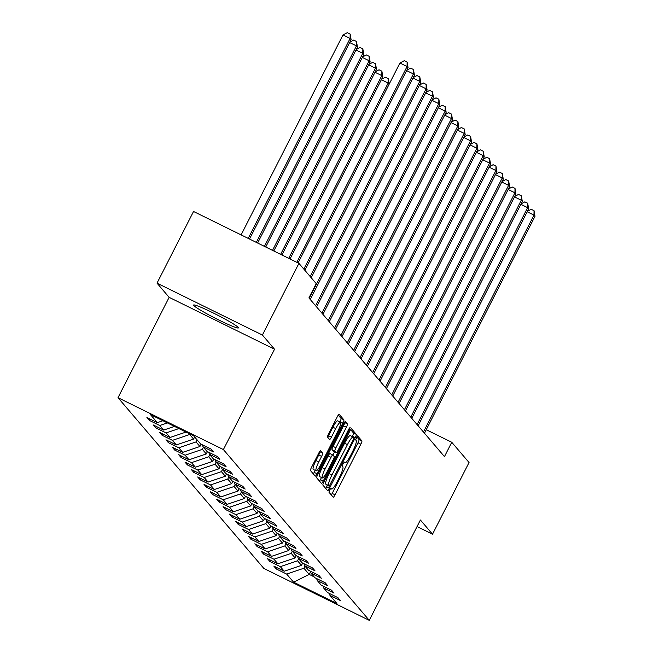 <?xml version="1.0" encoding="UTF-8"?>
<svg xmlns="http://www.w3.org/2000/svg" width="653" height="653" viewBox="0 0 653 653"><rect width="100%" height="100%" fill="white"/><g stroke="black" fill="none" stroke-linecap="round" stroke-linejoin="round"><path stroke-width="0.98" d="M329.683 489.913L328.957 492.207L333.201 497.178A3.167 0.563 116.2 0 0 333.234 497.202A3.167 0.563 116.2 0 0 335.03 494.827L360.848 444.171A3.167 0.563 116.2 0 0 361.876 440.889L357.615 435.902L355.632 439.861L356.179 440.506A10.138 1.812 116.2 0 1 352.865 451.003L350.718 455.231A10.138 1.812 116.2 0 1 344.964 462.822A10.138 1.812 116.2 0 1 344.849 462.74L344.278 462.079L343.021 463.736L342.294 466.038L342.841 466.675A10.138 1.812 116.2 0 1 339.536 477.18L337.381 481.4A10.138 1.812 116.2 0 1 331.626 488.999A10.138 1.812 116.2 0 1 331.512 488.909L330.94 488.248L329.683 489.913M193.794 305.539A25.173 1.902 -153 0 0 217.171 319.186A25.173 1.902 -153 0 0 238.443 327.904A25.173 1.902 -153 0 0 238.231 327.414A25.173 1.902 -153 0 0 214.853 313.758A25.173 1.902 -153 0 0 193.59 305.049A25.173 1.902 -153 0 0 193.794 305.539M320.607 450.758A3.167 0.563 116.2 0 0 320.574 450.733A3.167 0.563 116.2 0 0 318.778 453.109L311.538 467.319A3.167 0.563 116.2 0 0 310.502 470.601L315.211 476.119A3.167 0.563 116.2 0 0 315.244 476.143A3.167 0.563 116.2 0 0 317.048 473.768L342.858 423.111A3.167 0.563 116.2 0 0 343.894 419.83L339.176 414.312A3.167 0.563 116.2 0 0 339.144 414.288A3.167 0.563 116.2 0 0 337.348 416.663L328.598 433.829A3.167 0.563 116.2 0 0 327.561 437.11L329.577 439.469A3.167 0.563 116.2 0 0 329.618 439.502A3.167 0.563 116.2 0 0 331.414 437.126L335.748 428.613A8.473 1.518 116.2 0 1 340.564 422.262A8.473 1.518 116.2 0 1 337.887 431.111L320.892 464.463A8.473 1.518 116.2 0 1 316.085 470.813A8.473 1.518 116.2 0 1 318.762 461.957L321.594 456.398A3.167 0.563 116.2 0 0 322.623 453.117L320.533 450.725M274.529 349.233L262.408 335.038L298.927 263.363L193.533 211.474L157.014 283.149L169.135 297.344L118.005 397.693L223.399 449.574L274.529 349.233L169.135 297.344M417.055 526.579L432.523 534.195L420.401 520L369.272 620.35L223.399 449.574M432.523 534.195L469.05 462.512L451.762 442.277L426.254 429.715M298.927 263.363L316.215 283.598L308.91 297.931L444.456 456.61L451.762 442.277M323.953 481.857A3.167 0.563 116.2 0 0 322.917 485.138L327.626 490.656A3.167 0.563 116.2 0 0 327.667 490.681A3.167 0.563 116.2 0 0 329.463 488.305L355.273 437.649A3.167 0.563 116.2 0 0 356.309 434.367L351.6 428.85A3.167 0.563 116.2 0 0 351.559 428.825A3.167 0.563 116.2 0 0 349.763 431.2L323.953 481.857M321.423 483.383L316.713 477.865A3.167 0.563 116.2 0 1 317.742 474.584L343.551 423.928A3.167 0.563 116.2 0 1 345.355 421.552A3.167 0.563 116.2 0 1 345.388 421.585L347.404 423.944A3.167 0.563 116.2 0 1 346.368 427.225L335.903 447.77A3.167 0.563 116.2 0 0 334.867 451.052L336.205 452.619A3.167 0.563 116.2 0 0 336.238 452.643A3.167 0.563 116.2 0 0 338.042 450.268L348.939 428.882L350.196 427.217L349.494 429.535L323.251 481.041A3.167 0.563 116.2 0 1 321.456 483.416A3.167 0.563 116.2 0 1 321.423 483.383M118.005 397.693L263.877 568.461L369.272 620.35M149.349 420.385L159.748 425.503L163.658 430.074L153.259 424.956L155.7 427.813L166.099 432.931L170 437.502L159.601 432.384L162.042 435.241L172.441 440.359L176.351 444.93L165.952 439.812L168.392 442.669L178.791 447.787L182.693 452.358L172.294 447.24L174.735 450.097L185.134 455.214L189.035 459.785L178.644 454.668L181.085 457.524L191.476 462.642L195.386 467.213L184.987 462.095L187.427 464.952L197.826 470.07L201.728 474.649L191.337 469.523L193.778 472.388L204.169 477.506L208.078 482.077L197.679 476.959L200.12 479.816L210.519 484.934L214.421 489.505L204.022 484.387L206.462 487.244L216.861 492.362L220.771 496.933L210.372 491.815L212.813 494.672L223.212 499.79L227.113 504.361L216.714 499.243L219.155 502.1L229.554 507.218L233.464 511.789L223.065 506.671L225.505 509.528L235.904 514.646L239.806 519.217L229.407 514.099L231.848 516.956L242.247 522.074L246.148 526.653L235.757 521.527L238.198 524.392L248.589 529.51L252.499 534.081L242.1 528.963L244.54 531.82L254.939 536.937L258.841 541.508L248.45 536.391L250.891 539.247L261.282 544.365L265.191 548.936L254.792 543.818L257.233 546.675L267.632 551.793L271.534 556.364L261.135 551.246L263.575 554.103L273.974 559.221L277.884 563.792L267.485 558.674L269.926 561.531L280.325 566.649L284.226 571.22L273.827 566.102L276.268 568.959L286.667 574.077L293.581 582.174L336.883 603.494L329.969 595.397L340.36 600.515L337.919 597.658L327.528 592.54L323.619 587.969L334.018 593.087L331.577 590.23L321.178 585.112L317.276 580.541L327.667 585.659L325.227 582.803L314.836 577.685L310.926 573.114L321.325 578.231L318.884 575.375L308.485 570.249L304.584 565.678L314.983 570.795L312.542 567.939L302.143 562.821L298.233 558.25L308.632 563.368L306.192 560.511L295.793 555.393L291.891 550.822L302.29 555.94L299.849 553.083L289.45 547.965L285.541 543.394L295.94 548.512L293.499 545.655L283.1 540.537L279.198 535.966L289.597 541.084L287.157 538.227L276.758 533.109L272.856 528.538L283.247 533.656L280.806 530.799L270.415 525.681L266.506 521.11L276.905 526.228L274.464 523.371L264.065 518.245L260.163 513.674L270.554 518.792L268.114 515.935L257.723 510.817L253.813 506.246L264.212 511.364L261.771 508.507L251.372 503.39L247.471 498.819L257.87 503.936L255.429 501.08L245.03 495.962L241.12 491.391L251.519 496.509L249.079 493.652L238.68 488.534L234.778 483.963L245.177 489.081L242.736 486.224L232.337 481.106L228.428 476.535L238.827 481.653L236.386 478.796L225.987 473.678L222.085 469.107L232.484 474.225L230.044 471.368L219.645 466.242L215.743 461.671L226.134 466.789L223.693 463.932L213.302 458.814L209.393 454.243L219.792 459.361L217.351 456.504L206.952 451.386L203.05 446.815L213.441 451.933L211.001 449.076L200.61 443.958L193.688 435.861L150.394 414.549L157.308 422.646L146.909 417.52L149.349 420.385L150.027 419.055M167.38 422.907L159.748 425.503M174.465 426.401L163.658 430.074M203.05 446.815L202.406 444.848M178.898 428.58L166.099 432.931M185.983 432.066L170 437.502M209.393 454.243L208.756 452.276M194.651 436.979L193.582 439.069L189.68 434.498L189.925 434.008M189.68 434.498L172.441 440.359M193.582 439.069L176.351 444.93M215.743 461.671L215.098 459.704M201.1 444.203L199.932 446.497L196.022 441.926L197.092 439.844M196.022 441.926L178.791 447.787M199.932 446.497L182.693 452.358M222.085 469.107L221.449 467.132M207.45 451.631L206.275 453.933L202.373 449.354L203.434 447.272M202.373 449.354L185.134 455.214M206.275 453.933L189.035 459.785M228.428 476.535L227.791 474.56M213.792 459.059L212.625 461.361L208.715 456.79L209.784 454.7M208.715 456.79L191.476 462.642M212.625 461.361L195.386 467.213M234.778 483.963L234.133 481.987M220.143 466.487L218.967 468.789L215.066 464.218L216.127 462.128M215.066 464.218L197.826 470.07M218.967 468.789L201.728 474.649M241.12 491.391L240.484 489.415M226.485 473.915L225.318 476.217L221.408 471.646L222.469 469.556M221.408 471.646L204.169 477.506M225.318 476.217L208.078 482.077M247.471 498.819L246.826 496.851M232.827 481.351L231.66 483.644L227.758 479.073L228.819 476.984M227.758 479.073L210.519 484.934M231.66 483.644L214.421 489.505M253.813 506.246L253.176 504.279M239.178 488.779L238.002 491.072L234.101 486.501L235.162 484.412M234.101 486.501L216.861 492.362M238.002 491.072L220.771 496.933M260.163 513.674L259.519 511.707M245.52 496.207L244.353 498.5L240.443 493.929L241.512 491.84M240.443 493.929L223.212 499.79M244.353 498.5L227.113 504.361M266.506 521.11L265.869 519.135M251.87 503.634L250.695 505.928L246.793 501.357L247.854 499.276M246.793 501.357L229.554 507.218M250.695 505.928L233.464 511.789M272.856 528.538L272.211 526.563M258.213 511.062L257.045 513.364L253.135 508.793L254.205 506.704M253.135 508.793L235.904 514.646M257.045 513.364L239.806 519.217M279.198 535.966L278.562 533.991M264.563 518.49L263.388 520.792L259.486 516.221L260.547 514.131M259.486 516.221L242.247 522.074M263.388 520.792L246.148 526.653M285.541 543.394L284.904 541.419M270.905 525.918L269.738 528.22L265.828 523.649L266.897 521.559M265.828 523.649L248.589 529.51M269.738 528.22L252.499 534.081M291.891 550.822L291.246 548.855M277.256 533.354L276.08 535.648L272.179 531.077L273.24 528.987M272.179 531.077L254.939 536.937M276.08 535.648L258.841 541.508M298.233 558.25L297.597 556.283M283.598 540.782L282.431 543.076L278.521 538.505L279.582 536.415M278.521 538.505L261.282 544.365M282.431 543.076L265.191 548.936M304.584 565.678L303.939 563.71M289.94 548.21L288.773 550.503L284.871 545.932L285.932 543.843M284.871 545.932L267.632 551.793M288.773 550.503L271.534 556.364M310.926 573.114L310.289 571.138M296.291 555.638L295.115 557.931L291.214 553.36L292.275 551.279M291.214 553.36L273.974 559.221M295.115 557.931L277.884 563.792M317.276 580.541L316.632 578.566M302.633 563.066L301.466 565.367L297.556 560.796L298.625 558.707M297.556 560.796L280.325 566.649M301.466 565.367L284.226 571.22M323.619 587.969L322.982 585.994M310.51 571.824L309.196 574.411L303.906 568.224L304.967 566.135M303.906 568.224L286.667 574.077M314.109 576.828L309.196 574.411L293.581 582.174M329.969 595.397L329.324 593.422M262.408 335.038L157.014 283.149M162.948 420.728L157.308 422.646M276.945 567.637L276.268 568.959M270.603 560.209L269.926 561.531M264.253 552.781L263.575 554.103M257.911 545.353L257.233 546.675M251.56 537.925L250.891 539.247M245.218 530.489L244.54 531.82M238.867 523.061L238.198 524.392M232.525 515.633L231.848 516.956M226.175 508.205L225.505 509.528M219.832 500.778L219.155 502.1M213.49 493.35L212.813 494.672M207.14 485.922L206.462 487.244M200.798 478.494L200.12 479.816M194.447 471.058L193.778 472.388M188.105 463.63L187.427 464.952M181.754 456.202L181.085 457.524M175.412 448.774L174.735 450.097M169.062 441.346L168.392 442.669M162.719 433.919L162.042 435.241M156.377 426.491L155.7 427.813M331.3 494.941A3.167 0.563 116.2 0 0 332.181 493.423L357.999 442.767A3.167 0.563 116.2 0 0 359.028 439.485L356.758 436.833M352.261 436.579L352.424 436.245A3.167 0.563 116.2 0 0 353.461 432.963L350.653 429.682M325.725 488.428A3.167 0.563 116.2 0 0 326.614 486.901L327.414 485.326M329.202 486.199L353.134 440.089L353.861 437.796L353.281 437.118A10.138 1.812 116.2 0 0 353.175 437.028A10.138 1.812 116.2 0 0 347.42 444.628L331.928 475.017A10.138 1.812 116.2 0 0 328.622 485.522L329.202 486.199L326.402 484.82M350.432 435.714A10.138 1.812 116.2 0 0 350.326 435.624A10.138 1.812 116.2 0 0 344.572 443.224L347.42 444.628M326.353 484.795L325.774 484.118A10.138 1.812 116.2 0 1 329.079 473.621L344.572 443.224M344.441 422.409L347.404 423.944M333.438 451.256A3.167 0.563 116.2 0 1 333.389 451.239A3.167 0.563 116.2 0 1 333.356 451.215L332.018 449.648A3.167 0.563 116.2 0 1 333.054 446.366L343.519 425.821A3.167 0.563 116.2 0 0 344.555 422.54M334.573 451.827L332.924 455.068M321.488 477.506L320.403 479.637L323.251 481.041M325.039 469.091A8.473 1.518 116.2 0 0 322.37 477.939A8.473 1.518 116.2 0 0 327.177 471.588L333.161 459.843A3.167 0.563 116.2 0 0 334.197 456.561L332.859 454.994A3.167 0.563 116.2 0 0 332.826 454.961A3.167 0.563 116.2 0 0 331.03 457.337L325.039 469.091L322.19 467.687A8.473 1.518 116.2 0 0 319.521 476.535L322.37 477.939M332.785 454.953L330.01 453.59A3.167 0.563 116.2 0 0 329.977 453.566A3.167 0.563 116.2 0 0 328.181 455.933L331.03 457.337M322.19 467.687L328.181 455.933M319.521 481.155A3.167 0.563 116.2 0 0 320.403 479.637M316.085 470.813L313.236 469.409A8.473 1.518 116.2 0 1 315.913 460.561L318.746 455.002A3.167 0.563 116.2 0 0 319.774 451.721L319.668 451.582M340.564 422.262L337.715 420.859A8.473 1.518 116.2 0 0 332.899 427.209L335.748 428.613M327.675 437.241A3.167 0.563 116.2 0 0 328.565 435.722L332.899 427.209M339.895 421.928L340.009 421.707A3.167 0.563 116.2 0 0 341.046 418.426L338.238 415.145M313.309 473.89A3.167 0.563 116.2 0 0 314.199 472.364L315.211 470.38M423.454 432.025L533.983 215.106L534.995 216.29L424.466 433.217M527.412 211.303L531.199 209.278L534.048 210.682L533.983 215.106L527.175 211.752M534.048 210.682L534.995 216.29M417.104 424.597L527.632 207.67L528.652 208.862L418.124 425.789M521.061 203.875L524.857 201.85L527.706 203.254L527.632 207.67L520.833 204.324M527.706 203.254L528.652 208.862M410.761 417.169L521.29 200.242L522.302 201.434L411.782 418.361M514.719 196.447L518.506 194.423L521.355 195.827L521.29 200.242L514.491 196.896M521.355 195.827L522.302 201.434M404.411 409.741L514.939 192.815L515.96 194.006L405.431 410.933M508.369 189.019L512.164 186.995L515.013 188.391L514.939 192.815L508.14 189.468M515.013 188.391L515.96 194.006M398.069 402.313L508.597 185.387L509.618 186.578L399.089 403.497M502.026 181.583L505.814 179.559L508.663 180.963L508.597 185.387L501.798 182.04M508.663 180.963L509.618 186.578M391.727 394.877L502.255 177.959L503.267 179.151L392.739 396.069M495.676 174.155L499.472 172.131L502.32 173.535L502.255 177.959L495.447 174.612M502.32 173.535L503.267 179.151M385.376 387.449L495.905 170.531L496.925 171.723L386.396 388.641M489.334 166.727L493.121 164.703L495.97 166.107L495.905 170.531L489.105 167.176M495.97 166.107L496.925 171.723M379.034 380.022L489.562 163.103L490.574 164.287L380.046 381.213M482.991 159.299L486.779 157.275L489.628 158.679L489.562 163.103L482.755 159.748M489.628 158.679L490.574 164.287M372.683 372.594L483.212 155.667L484.232 156.859L373.704 373.785M476.641 151.871L480.437 149.847L483.277 151.251L483.212 155.667L476.412 152.32M483.277 151.251L484.232 156.859M366.341 365.166L476.87 148.239L477.882 149.431L367.353 366.357M470.299 144.444L474.086 142.419L476.935 143.823L476.87 148.239L470.062 144.893M476.935 143.823L477.882 149.431M359.991 357.738L470.519 140.811L471.539 142.003L361.011 358.93M463.948 137.016L467.744 134.991L470.593 136.387L470.519 140.811L463.72 137.465M470.593 136.387L471.539 142.003M353.648 350.31L464.177 133.383L465.189 134.575L354.661 351.494M457.606 129.58L461.393 127.555L464.242 128.959L464.177 133.383L457.378 130.037M464.242 128.959L465.189 134.575M347.298 342.874L457.826 125.956L458.847 127.147L348.318 344.066M451.256 122.152L455.051 120.128L457.9 121.531L457.826 125.956L451.027 122.609M457.9 121.531L458.847 127.147M340.956 335.446L451.484 118.528L452.505 119.719L341.976 336.638M444.913 114.724L448.701 112.7L451.55 114.104L451.484 118.528L444.685 115.173M451.55 114.104L452.505 119.719M389.147 84.196L388.168 83.045L296.821 262.326M381.597 79.25L385.384 77.225L388.233 78.629L389.172 84.147M388.233 78.629L388.168 83.045L381.368 79.699M334.614 328.018L445.142 111.1L446.154 112.283L335.626 329.21M438.563 107.296L442.359 105.272L445.207 106.676L445.142 111.1L438.334 107.745M445.207 106.676L446.154 112.283M290.022 258.972L382.838 76.809L381.817 75.617L288.724 258.335M375.246 71.822L379.042 69.798L381.891 71.201L382.838 76.809M381.891 71.201L381.817 75.617L375.018 72.271M328.263 320.59L438.792 103.664L439.812 104.855L329.283 321.782M432.221 99.868L436.008 97.844L438.857 99.248L438.792 103.664L431.992 100.317M438.857 99.248L439.812 104.855M281.925 254.988L376.495 69.381L375.475 68.19L280.627 254.352M368.904 64.394L372.692 62.37L375.54 63.765L376.495 69.381M375.54 63.765L375.475 68.19L368.676 64.843M321.921 313.162L432.449 96.236L433.461 97.428L322.933 314.354M425.878 92.44L429.666 90.416L432.515 91.82L432.449 96.236L425.642 92.889M432.515 91.82L433.461 97.428M273.819 250.997L370.145 61.953L369.133 60.762L272.521 250.36M362.562 56.958L366.349 54.934L369.198 56.338L370.145 61.953M369.198 56.338L369.133 60.762L362.325 57.415M315.57 305.735L426.099 88.808L427.119 90L316.591 306.926M419.528 85.012L423.315 82.988L426.164 84.384L426.099 88.808L419.299 85.461M426.164 84.384L427.119 90M265.722 247.014L363.803 54.526L362.782 53.334L264.424 246.377M356.212 49.53L359.999 47.506L362.848 48.91L363.803 54.526M362.848 48.91L362.782 53.334L355.983 49.987M309.228 298.307L419.757 81.38L420.769 82.572L310.24 299.49M413.186 77.576L416.973 75.552L419.822 76.956L419.757 81.38L412.949 78.034M419.822 76.956L420.769 82.572M257.625 243.022L357.452 47.098L356.44 45.906L256.327 242.385M349.869 42.102L353.657 40.078L356.505 41.482L357.452 47.098M356.505 41.482L356.44 45.906L349.633 42.551M310.183 276.537L413.406 73.952L414.426 75.144L311.203 277.729M406.835 70.149L410.631 68.124L413.48 69.528L413.406 73.952L406.607 70.606M413.48 69.528L414.426 75.144M249.519 239.039L351.11 39.662L350.09 38.478L342.972 34.968L241.104 234.892M342.972 34.968L347.314 32.65L350.163 34.054L350.09 38.478L248.222 238.402M350.163 34.054L351.11 39.662M303.841 269.109L407.064 66.524L408.076 67.716L304.853 270.301M298.078 262.939L399.938 63.015L407.064 66.524L407.129 62.1L408.076 67.716M399.938 63.015L404.28 60.696L407.129 62.1M330.598 488.46L331.512 488.909M343.935 462.291L344.849 462.74M359.028 439.485L361.876 440.889M357.999 442.767L360.848 444.171M332.181 493.423L335.03 494.827M353.461 432.963L356.309 434.367M352.424 436.245L355.273 437.649M326.614 486.901L329.463 488.305M329.079 473.621L331.928 475.017M325.774 484.118L328.622 485.522M343.519 425.821L346.368 427.225M333.054 446.366L335.903 447.77M332.018 449.648L334.867 451.052M333.356 451.215L336.205 452.619M348.784 429.184L349.494 429.535M319.774 451.721L322.623 453.117M318.746 455.002L321.594 456.398M315.913 460.561L318.762 461.957M328.565 435.722L331.414 437.126M341.046 418.426L343.894 419.83M340.009 421.707L342.858 423.111M314.199 472.364L317.048 473.768M330.581 488.485L331.626 488.999M343.919 462.308L344.964 462.822M326.378 484.82L329.226 486.216M350.326 435.624L353.175 437.028M333.389 451.239L336.238 452.643M329.977 453.566L332.826 454.961"/></g></svg>
